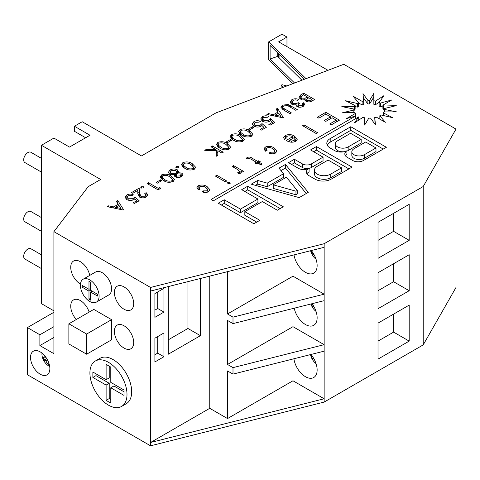 <?xml version="1.0" encoding="UTF-8"?>
<svg xmlns="http://www.w3.org/2000/svg" width="480" height="480" viewBox="0 0 480 480"><rect width="100%" height="100%" fill="white"/><g stroke="black" fill="none" stroke-linecap="round" stroke-linejoin="round"><path stroke-width="0.72" d="M314.43 170.22L314.43 173.82A9.528 5.502 0 0 0 317.22 177.714A9.528 5.502 0 0 0 330.702 177.714L341.568 171.438L341.568 167.838L328.086 160.056L317.22 166.332A9.528 5.502 0 0 0 314.43 170.22A9.528 5.502 0 0 0 317.22 174.114A9.528 5.502 0 0 0 330.702 174.114L341.568 167.838M335.364 143.85A7.5 4.332 0 0 0 337.56 146.916A7.5 4.332 0 0 0 348.174 146.916L361.17 139.41L350.562 133.284L337.56 140.79A7.5 4.332 0 0 0 335.364 143.85L335.364 147.45A7.5 4.332 0 0 0 337.56 150.516A7.5 4.332 0 0 0 344.37 151.692M351.828 151.74L351.828 155.34A7.302 4.218 0 0 0 353.964 158.316A7.302 4.218 0 0 0 364.29 158.316L375.99 151.566L375.99 147.966L365.664 142.002L353.964 148.758A7.302 4.218 0 0 0 351.828 151.74A7.302 4.218 0 0 0 353.964 154.722A7.302 4.218 0 0 0 364.29 154.722L375.99 147.966M283.326 87.288L281.172 85.644L281.97 84.666L286.83 85.956M30.528 357.456A13.668 7.89 -120 0 0 36.492 371.208A13.668 7.89 -120 0 0 47.022 374.868A13.668 7.89 -120 0 0 49.854 368.61A13.668 7.89 -120 0 0 43.89 354.858A13.668 7.89 -120 0 0 33.36 351.198A13.668 7.89 -120 0 0 30.528 357.456M99.102 296.07A13.224 7.638 -120 0 0 93.33 282.762A13.224 7.638 -120 0 0 83.136 279.222A13.224 7.638 -120 0 0 80.4 285.276A13.224 7.638 -120 0 0 86.172 298.584A13.224 7.638 -120 0 0 96.36 302.124A13.224 7.638 -120 0 0 99.102 296.07M96.36 302.124L108.828 294.93A13.224 7.638 -120 0 0 111.57 288.876A13.224 7.638 -120 0 0 105.798 275.568A13.224 7.638 -120 0 0 95.604 272.022L83.136 279.222M121.566 406.44L126.24 403.74A26.226 15.144 -120 0 0 131.676 391.734A26.226 15.144 -120 0 0 120.228 365.34A26.226 15.144 -120 0 0 100.014 358.314L95.34 361.014A26.226 15.144 -120 0 0 91.32 382.032A26.226 15.144 -120 0 0 108.45 405.144A26.226 15.144 -120 0 0 121.566 406.44A26.226 15.144 -120 0 0 125.586 385.422A26.226 15.144 -120 0 0 108.45 362.31A26.226 15.144 -120 0 0 95.34 361.014M89.742 275.412A13.668 7.89 -120 0 0 82.914 263.55A13.668 7.89 -120 0 0 73.566 261.036A13.668 7.89 -120 0 0 70.734 267.294A13.668 7.89 -120 0 0 80.46 284.064M89.16 312.084A13.668 7.89 -120 0 0 73.566 299.91A13.668 7.89 -120 0 0 70.734 306.162A13.668 7.89 -120 0 0 76.314 319.5M114.378 331.356A13.668 7.89 -120 0 0 120.342 345.108A13.668 7.89 -120 0 0 130.872 348.774A13.668 7.89 -120 0 0 133.698 342.516A13.668 7.89 -120 0 0 127.734 328.764A13.668 7.89 -120 0 0 117.204 325.104A13.668 7.89 -120 0 0 114.378 331.356M114.378 292.488A13.668 7.89 -120 0 0 120.342 306.24A13.668 7.89 -120 0 0 130.872 309.9A13.668 7.89 -120 0 0 133.698 303.642A13.668 7.89 -120 0 0 127.734 289.89A13.668 7.89 -120 0 0 117.204 286.23A13.668 7.89 -120 0 0 114.378 292.488M293.916 358.77A16.53 9.546 -120 0 0 301.878 374.004A16.53 9.546 -120 0 0 313.716 377.526A16.53 9.546 -120 0 0 317.136 369.96A16.53 9.546 -120 0 0 310.95 354.48M294.198 308.202A16.53 9.546 -120 0 0 313.716 325.338A16.53 9.546 -120 0 0 317.136 317.772A16.53 9.546 -120 0 0 312.054 303.702M293.994 254.91A16.53 9.546 -120 0 0 302.082 269.814A16.53 9.546 -120 0 0 313.716 273.15A16.53 9.546 -120 0 0 317.136 265.584A16.53 9.546 -120 0 0 311.316 250.548M41.436 172.116L24.912 162.576A5.952 3.438 -60 0 1 24 157.806A5.952 3.438 -60 0 1 27.888 152.562A5.952 3.438 -60 0 1 30.864 152.268L41.436 158.37M41.436 231.324L24.912 221.784A5.952 3.438 -60 0 1 24 217.014A5.952 3.438 -60 0 1 27.888 211.77A5.952 3.438 -60 0 1 30.864 211.476L41.436 217.578M41.436 268.578L24.912 259.038A5.952 3.438 -60 0 1 24 254.268A5.952 3.438 -60 0 1 27.888 249.024A5.952 3.438 -60 0 1 30.864 248.73L41.436 254.832M134.85 196.962L139.158 200.772L134.43 203.502L133.17 202.776L136.752 200.706L134.754 198.876L133.992 199.554C131.574 200.76 129.156 200.754 126.732 199.542L125.052 197.274L126.828 194.97C128.898 193.908 131.058 193.842 133.308 194.784L131.946 195.57L128.028 195.732L126.996 197.196L128.178 198.762L132.93 198.714L134.85 196.962L134.85 198.96M141.354 186.75L143.448 186.75L143.886 187.35L143.448 187.956L141.21 188.04L140.82 187.44L141.354 186.75L141.354 188.112M156.108 182.43L160.584 179.844L161.844 180.57L157.368 183.156L156.108 182.43M168.264 172.44L170.112 169.98C172.41 168.726 174.792 168.66 177.264 169.77L178.482 171.438L178.026 172.662L181.872 173.076L182.976 174.672L181.512 176.64C179.502 177.69 177.42 177.762 175.272 176.856L174.294 175.476L174.54 174.678L169.656 174.264L168.252 172.206M184.638 168.21L181.386 164.682L182.88 162.612C186.372 161.406 189.516 161.796 192.33 163.77L195.72 167.334L194.352 169.23C190.812 170.532 187.572 170.19 184.638 168.21M219.606 148.026L216.354 144.492L217.848 142.422C221.334 141.222 224.484 141.606 227.298 143.586L230.688 147.144L229.32 149.04C225.78 150.342 222.54 150 219.606 148.026M233.31 140.112L230.058 136.578L231.558 134.508C235.044 133.308 238.194 133.692 241.002 135.672L244.392 139.23L243.024 141.132C239.484 142.428 236.25 142.086 233.31 140.112M248.28 129.21L252.756 126.63L254.016 127.356L249.54 129.942L248.28 129.21M270.522 118.632L274.83 122.442L270.102 125.172L268.842 124.446L272.424 122.376L270.426 120.546L269.664 121.23C267.246 122.43 264.822 122.424 262.404 121.218L260.724 118.944L262.5 116.64C264.564 115.578 266.724 115.518 268.98 116.454L267.612 117.24L263.7 117.402L262.668 118.866L263.85 120.438L268.602 120.384L270.522 118.632L270.522 120.636M288.192 104.514L297.234 109.512L295.836 110.316L287.796 105.72L283.686 105.864L282.762 107.136L283.242 108.096L291.36 112.902L289.962 113.706L283.398 109.92L280.872 107.22L282.372 105.168L288.192 104.514L288.192 105.918M300.642 94.944L303.666 93.198L314.58 99.498L312.36 100.776C310.404 102.066 308.268 102.24 305.964 101.304L305.004 99.312L300.144 98.916L298.884 97.116L300.642 94.944L300.786 98.46M304.842 99.852L305.004 99.312L305.004 100.404M277.326 210.228L283.296 206.778L247.704 186.228L241.734 189.678L257.916 199.02L240.432 209.118L224.25 199.77L218.28 203.22L253.872 223.77L259.842 220.32L244.824 211.656L262.314 201.558L277.326 210.228M285.444 164.442L278.994 168.162L283.542 173.718L267.24 183.132L257.7 180.456L251.256 184.182L299.166 197.616L308.274 192.36L285.444 164.442L285.444 168.042L280.998 170.61M316.422 146.556L310.566 149.94L323.058 157.152L311.346 163.92A6.288 3.63 180 0 1 302.454 163.92L294.402 159.27L288.54 162.654L298.224 168.246A7.674 4.428 0 0 0 309.084 168.24A9.174 5.298 0 0 0 306.408 171.978A9.174 5.298 0 0 0 309.096 175.722L315.06 179.166A11.358 6.558 0 0 0 331.128 179.166L352.02 167.106L316.422 146.556L316.422 150.156L313.68 151.74M363.462 160.5L386.364 147.276L350.772 126.726L330.198 138.6A11.586 6.69 0 0 0 326.808 143.334A11.586 6.69 0 0 0 329.934 147.906L334.506 150.546A9.09 5.25 0 0 0 346.914 150.786A8.244 4.758 0 0 0 344.814 153.96A8.244 4.758 0 0 0 347.226 157.326L352.722 160.5A7.596 4.386 0 0 0 363.462 160.5M368.814 118.146A15.426 8.91 0 0 0 370.566 118.116L375.468 124.866L374.748 117.558A15.426 8.91 0 0 0 376.344 117.144L385.35 122.298L379.842 115.704A15.426 8.91 0 0 0 381.036 114.972L392.772 117.744L383.316 112.866A15.426 8.91 0 0 0 383.934 111.924L396.612 111.888L384.642 109.476A15.426 8.91 0 0 0 384.648 109.242A15.426 8.91 0 0 0 384.588 108.468L396.282 105.636L383.622 106.05A15.426 8.91 0 0 0 382.908 105.132L391.83 99.93L380.412 103.11A15.426 8.91 0 0 0 379.14 102.42L383.94 95.646L375.498 101.106A15.426 8.91 0 0 0 373.86 100.752L373.806 93.432L369.624 100.338A15.426 8.91 0 0 0 367.878 100.368L362.97 93.618L363.69 100.926A15.426 8.91 0 0 0 362.094 101.346L353.094 96.192L358.602 102.78A15.426 8.91 0 0 0 357.402 103.518L345.666 100.746L355.128 105.624A15.426 8.91 0 0 0 354.504 106.566L341.826 106.596L353.796 109.014A15.426 8.91 0 0 0 353.79 109.242A15.426 8.91 0 0 0 353.85 110.022L342.156 112.854L354.816 112.434A15.426 8.91 0 0 0 355.536 113.358L346.608 118.554L355.458 116.094L211.044 199.47L213.36 200.808L358.728 116.88L354.504 122.844L362.946 117.384A15.426 8.91 0 0 0 364.578 117.738L364.638 125.058L368.814 118.146M225.336 181.818L215.394 176.076L216.792 175.266L226.734 181.008L225.336 181.818M237.426 169.452L232.146 166.404L233.538 165.6L243.486 171.342L242.262 172.044L240.876 171.246L241.284 172.314L240.696 173.148L238.83 173.688L237.774 172.536L239.178 172.218L239.628 171.552L237.426 169.452M272.718 148.728C270.972 147.492 269.01 147.246 266.838 147.984L266.022 149.088L267.042 150.486L265.47 151.194L263.922 148.914L265.224 147.102C268.398 145.878 271.344 146.142 274.068 147.9L276.972 151.068L275.532 153.042C273.474 154.044 271.344 154.062 269.13 153.108L270.354 152.202L273.948 152.142L274.812 150.96L272.718 148.728M316.242 133.566L302.634 125.706L304.026 124.902L317.64 132.756L316.242 133.566M343.788 64.296L215.988 112.884L141.432 155.934L82.206 121.74L74.412 126.24L90 135.24L69.492 147.078L53.904 138.084L41.436 145.278L100.662 179.472L88.194 186.672L53.904 231.66L150.534 287.448L324.15 243.72L423.21 186.522L456 129.084L343.788 64.296M318.858 118.152L317.292 117.246L325.836 112.308L339.45 120.168L331.248 124.902L329.676 123.996L336.306 120.168L332.118 117.75L325.836 121.374L324.27 120.468L330.552 116.844L325.836 114.126L318.858 118.152M292.686 136.686C290.802 135.654 288.852 135.57 286.854 136.428L285.744 137.826L286.074 138.69L284.532 139.38L283.626 137.646L285.312 135.504C288.522 134.13 291.564 134.322 294.438 136.086L297.222 139.326L295.692 141.402C292.476 142.668 289.47 142.428 286.68 140.67L286.242 140.412L292.686 136.686L292.686 138.498M250.578 158.916L248.454 158.598L247.89 158.976L246.252 158.232L247.146 157.542C248.958 156.774 250.59 156.978 252.036 158.148L257.616 161.37L258.666 160.764L260.232 161.67L259.188 162.276L261.606 163.674L261.204 165.048L257.79 163.08L256.398 163.884L254.826 162.978L256.224 162.174L250.578 158.916M229.002 183.93L227.256 182.922L228.654 182.118L230.4 183.126L229.002 183.93M205.716 187.41C203.97 186.174 202.008 185.928 199.842 186.666L199.026 187.77L200.04 189.168L198.468 189.876L196.92 187.596L198.222 185.784C201.396 184.56 204.348 184.824 207.066 186.582L209.97 189.75L208.53 191.724C206.472 192.726 204.342 192.744 202.134 191.79L203.352 190.884L206.946 190.824L207.816 189.642L205.716 187.41M298.458 105.858L302.016 105.618L302.808 104.604L302.328 103.5L303.666 102.726L304.698 104.46L303.288 106.338C301.29 107.412 299.202 107.514 297.024 106.644L296.004 105.282L296.142 104.682L294.174 104.832L291.48 104.088L290.046 102.06L291.846 99.702C294.084 98.538 296.436 98.472 298.914 99.498L297.552 100.278L295.236 99.834L293.088 100.434L291.894 101.94L292.758 103.212C294.738 103.938 296.562 103.752 298.218 102.648L299.472 103.374L297.912 105.084L298.458 105.858L298.458 107.136M277.512 108.3L283.332 117.534L282.9 117.786L266.88 114.432L268.32 113.604L273.474 114.666L277.932 112.092L276.096 109.116L277.512 108.3L277.512 111.408M261.99 123.558L266.298 127.368L261.57 130.098L260.31 129.372L263.892 127.302L261.894 125.472L261.132 126.156C258.714 127.356 256.29 127.35 253.872 126.144L252.192 123.87L253.968 121.566C256.032 120.504 258.192 120.444 260.448 121.38L259.08 122.166L255.168 122.328L254.136 123.792L255.318 125.364L260.07 125.31L261.99 123.558L261.99 125.562M241.842 135.186L238.59 131.652L240.09 129.582C243.576 128.382 246.726 128.772 249.534 130.746L252.924 134.304L251.556 136.206C248.016 137.502 244.782 137.166 241.842 135.186M226.044 142.05L230.52 139.47L231.774 140.196L227.298 142.776L226.044 142.05M210.936 146.736L212.334 145.926L223.242 152.226L221.844 153.036L217.842 150.72L217.776 155.382L216.042 156.384L216.372 150.534L204.714 150.33L206.358 149.376L216.048 149.688L210.936 146.736M176.322 166.56L178.416 166.56L178.854 167.16L178.416 167.772L176.178 167.85L175.788 167.256L176.322 166.56L176.322 167.922M163.38 180.486L160.128 176.952L161.622 174.882C165.108 173.682 168.258 174.072 171.072 176.046L174.462 179.604L173.094 181.506C169.554 182.802 166.314 182.466 163.38 180.486M158.208 188.322L159.888 187.35L160.44 188.484L158.064 189.858L147.156 183.558L148.554 182.748L158.208 188.322L158.208 189.774M140.892 196.248L145.122 196.2L145.992 194.994L144.792 193.482L146.178 192.684L147.858 194.892L146.328 196.956C144.102 198.102 141.828 198.138 139.506 197.07L137.808 193.512L137.808 190.41L132.75 193.326L131.49 192.6L139.182 188.16L139.62 193.23L140.892 196.248L140.892 197.616M117.786 200.514L123.606 209.754L123.168 210.006L107.154 206.652L108.594 205.824L113.742 206.886L118.206 204.312L116.37 201.336L117.786 200.514L117.786 203.628M53.904 310.842L41.436 303.648L41.436 145.278M53.904 231.66L53.904 353.676L39.876 345.576L39.876 334.776L27.408 327.582L27.408 374.73L150.534 445.812L324.15 402.084L423.21 344.892L456 287.448L456 129.084M111.57 319.662L93.804 309.402L68.868 323.802L68.868 343.956L86.634 354.216L111.57 339.816L111.57 319.662L86.634 334.056L68.868 323.802M150.534 287.448L150.534 445.812M27.408 327.582L53.904 312.282M53.904 326.682L39.876 334.776M324.15 351.156L324.15 344.676L232.998 367.632L232.998 374.112L324.15 351.156L324.15 398.772L292.98 380.778L227.52 418.566L209.754 408.312L150.534 442.5L324.15 398.772L324.15 402.084M150.534 291.048L324.15 247.314L324.15 243.72M232.998 323.616L232.998 317.136L324.15 294.18L324.15 300.66L232.998 323.616L227.52 320.454L227.52 364.47L292.98 326.682L292.98 308.508M324.15 247.314L324.15 294.18L292.98 276.18L227.52 313.974L227.52 271.656M292.98 276.18L292.98 255.168M423.21 186.522L423.21 344.892M409.188 254.73L378.018 272.724L378.018 308.718L409.188 290.724L409.188 254.73M409.188 305.118L378.018 323.118L378.018 359.106L409.188 341.112L409.188 305.118M292.98 326.682L324.15 344.676L324.15 300.66M409.188 240.33L409.188 204.342L378.018 222.336L378.018 258.33L409.188 240.33L393.6 231.336L393.6 213.336M232.998 317.136L227.52 313.974M232.998 367.632L227.52 364.47M227.52 418.566L227.52 370.95L232.998 374.112M292.98 380.778L292.98 359.004M168.3 286.572L168.3 354.216L200.406 335.676L200.406 278.484M154.896 317.322L163.938 312.102L163.938 288.348L154.896 293.568L154.896 317.322M154.896 361.95L163.938 356.73L163.938 332.976L154.896 338.196L154.896 361.95M209.754 276.132L209.754 408.312M378.018 341.112L393.6 332.112L393.6 314.118M393.6 332.112L409.188 341.112M378.018 290.724L393.6 281.724L393.6 263.73M393.6 281.724L409.188 290.724M378.018 240.33L393.6 231.336M53.904 337.476L39.876 345.576M97.542 296.07L97.542 294.276L90.528 290.226L90.528 282.126L88.974 281.226L88.974 289.326L81.96 285.276L81.96 287.076L88.974 291.126L88.974 299.22L90.528 300.12L90.528 292.026L97.542 296.07M86.634 354.216L86.634 334.056M154.896 354.756L157.704 353.136L157.704 336.576M157.704 353.136L163.938 356.73M154.896 310.122L157.704 308.502L157.704 291.948M157.704 308.502L163.938 312.102M168.3 339.816L187.938 328.482L187.938 281.628M187.938 328.482L200.406 335.676M85.638 137.76L74.412 131.28L74.412 126.24M327.966 70.314L278.664 41.85L286.968 37.056L282 34.188L268.65 41.892L268.65 59.886L292.83 83.67M268.65 41.892L306.024 78.654M279.066 54.282L279.066 57.72L278.664 57.486L278.766 53.988M304.452 79.254L270.108 45.468L270.108 58.962L294.558 83.016M286.968 46.644L286.968 37.056M279.066 57.72L301.932 80.214M277.71 52.944L277.71 56.388L278.766 57.426M277.71 56.388L270.108 58.962M325.836 114.126L325.836 112.308M336.306 121.98L336.306 120.168M330.552 118.656L330.552 116.844M304.026 126.516L304.026 124.902M285.312 139.032L285.312 135.504M294.438 137.718L294.438 136.086M295.242 140.19L296.268 141.018M294.126 140.49L295.242 139.014L294.258 137.592L289.2 140.514L291.39 141.108L294.126 140.49L294.126 142.032M291.39 142.224L291.39 141.108M289.2 141.792L289.2 140.514M265.02 150.828L265.224 147.102M265.224 150.702L266.022 150.318M274.068 149.664L274.068 147.9M274.812 151.962L275.898 152.802M270.354 153.528L270.354 152.202M273.948 153.66L273.948 152.142M247.146 158.634L247.146 157.542M257.616 163.182L257.616 161.37M258.666 163.584L258.666 160.764M259.188 163.884L259.188 162.276M256.224 163.788L256.224 162.174M233.538 167.208L233.538 165.6M239.628 172.71L240.534 173.238M240.876 173.034L240.876 171.246M239.178 173.64L239.178 172.218M228.654 183.732L228.654 182.118M216.792 176.88L216.792 175.266M198.024 189.51L198.222 185.784M198.222 189.384L199.026 189M207.066 188.346L207.066 186.582M207.816 190.644L208.896 191.484M203.352 192.21L203.352 190.884M206.946 192.342L206.946 190.824M358.728 120.108L358.728 116.88M355.458 118.764L355.458 116.094M355.536 113.358L355.458 117M353.85 112.47L353.85 110.022M353.796 109.476L353.796 109.014M355.128 105.624L355.128 109.218A15.426 8.91 0 0 0 354.504 110.166L353.85 110.166M354.504 110.166L354.504 106.566M358.602 102.78L358.602 106.38A15.426 8.91 0 0 0 357.402 107.118L355.128 106.578M357.402 107.118L357.402 103.518M363.69 100.926L363.69 104.526A15.426 8.91 0 0 0 362.094 104.94L358.602 102.942M362.094 104.94L362.094 101.346M379.23 102.288L375.498 104.706A15.426 8.91 0 0 0 373.86 104.346L373.806 97.026L369.624 103.938A15.426 8.91 0 0 0 367.878 103.968L363.384 97.782M367.878 103.968L367.878 100.368M369.624 103.938L369.624 100.338M373.806 97.026L373.806 93.432M373.86 104.346L373.86 100.752M375.498 104.706L375.498 101.106M382.908 106.02L380.412 106.71A15.426 8.91 0 0 0 379.14 106.02L379.14 102.42M380.412 106.71L380.412 103.11M384.588 109.62L383.622 109.65A15.426 8.91 0 0 0 382.908 108.732L382.908 105.132M383.622 109.65L383.622 106.05M384.588 111.924L384.588 108.468M384.642 111.924L384.642 109.476M383.316 115.506L383.316 112.866M379.842 119.148L379.842 115.704M375.06 124.302L374.748 117.558M345.426 155.76A8.244 4.758 0 0 1 346.914 154.386L346.914 150.786M383.25 149.076L350.772 130.326L330.198 142.2A11.586 6.69 0 0 0 327.234 145.134M350.772 130.326L350.772 126.726M346.914 151.098A7.5 4.332 0 0 0 348.174 150.516L361.17 143.01L361.17 139.41M348.9 168.906L316.422 150.156M306.954 173.778A9.174 5.298 0 0 1 309.084 171.84L309.084 168.24M308.754 168.42A6.288 3.63 180 0 1 302.454 167.514L294.402 162.87L291.66 164.454M294.402 162.87L294.402 159.27M323.058 157.152L323.058 160.752L311.346 167.514A6.288 3.63 180 0 1 309.084 168.354M306.276 193.512L285.444 168.042M283.542 173.718L283.542 177.318L267.24 186.732L257.7 184.056L255.45 185.358M257.7 184.056L257.7 180.456M267.24 186.732L267.24 183.132M273.228 184.812L273.228 188.412L295.962 194.784L297.228 194.058L297.228 190.458L286.392 177.21L273.228 184.812L295.962 191.19L297.228 190.458M295.962 194.784L295.962 191.19M256.722 222.12L244.824 215.25L244.824 211.656M257.916 199.02L257.916 202.62L240.432 212.718L224.25 203.37L221.394 205.02M224.25 203.37L224.25 199.77M240.432 212.718L240.432 209.118M280.182 208.578L247.704 189.828L244.848 191.478M247.704 189.828L247.704 186.228M303.666 94.812L303.666 93.198M300.102 98.886L300.642 98.544M306.066 101.358L306.696 101.016M310.92 100.152L311.922 99.576L308.7 97.722L306.696 99.558L307.38 100.506L310.92 100.152L310.92 101.484M311.922 101.022L311.922 99.576M307.38 101.82L307.38 100.506M307.098 97.194L307.446 96.99L303.528 94.734L300.786 97.032L301.518 98.094L305.04 98.232L307.098 97.194L307.098 98.784M307.446 98.502L307.446 96.99M305.04 100.464L305.04 98.232M301.518 99.444L301.518 98.094M302.016 106.89L302.016 105.618M303.666 106.092L303.666 102.726M296.142 105.822L296.142 104.682M291.078 103.824L291.846 103.302L291.846 99.702M292.758 104.598L292.758 103.212M297.204 106.74L297.912 106.404M298.218 104.364L298.218 102.648M283.242 109.824L283.242 108.096M282 109.002L282.372 108.768L282.372 105.168M282.372 108.768L282.762 108.558M268.32 114.738L268.32 113.604M273.474 115.812L273.474 114.666M277.932 113.544L277.932 112.092M277.932 112.566L278.388 113.286M280.734 117.006L280.968 117.384M275.244 115.098L280.734 116.286L278.658 113.124L275.244 115.098L275.244 116.184M280.734 117.33L280.734 116.286M272.424 123.834L272.424 122.376M261.738 120.762L262.5 120.24L262.5 116.64M263.85 121.83L263.85 120.438M268.602 121.722L268.602 120.384M263.892 128.76L263.892 127.302M253.206 125.688L253.968 125.166L253.968 121.566M255.318 126.756L255.318 125.364M260.07 126.648L260.07 125.31M252.756 128.082L252.756 126.63M239.55 133.542L240.09 133.182L240.09 129.582M240.09 133.182L240.468 132.978M251.016 135.282L251.892 135.99M250.266 135.498L251.016 134.37L248.142 131.556C246.21 130.08 243.93 129.672 241.314 130.326L240.468 131.55L240.942 132.594L243.246 134.382C245.28 135.846 247.62 136.218 250.266 135.498L250.266 136.752M243.246 135.924L243.246 134.382M240.942 134.634L240.942 132.594M231.018 138.468L231.558 138.108L231.558 134.508M231.558 138.108L231.936 137.904M242.484 140.208L243.36 140.916M241.734 140.424L242.484 139.296L239.61 136.482C237.678 135.006 235.398 134.598 232.782 135.252L231.936 136.47L232.41 137.52L234.714 139.308C236.748 140.772 239.088 141.144 241.734 140.424L241.734 141.678M234.714 140.85L234.714 139.308M232.41 139.56L232.41 137.52M230.52 140.922L230.52 139.47M217.314 146.382L217.848 146.022L217.848 142.422M217.848 146.022L218.232 145.818M228.774 148.122L229.656 148.83M228.024 148.338L228.774 147.21L225.9 144.396C223.968 142.92 221.694 142.512 219.072 143.166L218.232 144.384L218.706 145.434L221.004 147.222C223.044 148.686 225.384 149.058 228.024 148.338L228.024 149.592M221.004 148.764L221.004 147.222M218.706 147.474L218.706 145.434M212.334 147.54L212.334 145.926M216.372 151.86L217.812 152.688M216.252 156.264L216.372 150.534M206.358 150.36L206.358 149.376M216.048 150.528L216.048 149.688M182.346 166.566L182.88 166.206L182.88 162.612M182.88 166.206L183.264 166.008M193.806 168.312L194.688 169.014M193.062 168.522L193.806 167.394L190.938 164.58C189 163.11 186.726 162.702 184.11 163.356L183.264 164.574L183.738 165.618L186.042 167.406C188.076 168.876 190.416 169.248 193.062 168.522L193.062 169.782M186.042 168.948L186.042 167.406M183.738 167.658L183.738 165.618M178.416 167.772L178.416 166.56M174.54 176.22L174.54 174.678M169.362 174.072L170.112 173.58L170.112 169.98M176.694 173.088L177.264 173.37L177.264 169.77M177.264 173.37L177.696 173.658M178.026 173.592L178.026 172.662M181.14 176.352L181.65 176.562M181.872 176.412L181.872 173.076M175.452 176.952L176.076 176.55M176.748 176.094L180.312 175.884L181.14 174.774L180.498 173.898L176.916 173.97L176.076 175.104L176.748 176.094L176.748 177.372M180.312 177.162L180.312 175.884M171.018 173.43L175.632 173.256L176.694 171.78L175.806 170.544L171.36 170.718L170.172 172.2L171.018 173.43L171.018 174.768M175.632 176.856L175.632 173.256M161.088 178.842L161.622 178.482L161.622 174.882M161.622 178.482L162.006 178.284M172.548 180.582L173.43 181.29M171.798 180.798L172.548 179.67L169.674 176.856C167.742 175.38 165.468 174.972 162.846 175.626L162.006 176.85L162.48 177.894L164.778 179.682C166.818 181.146 169.158 181.518 171.798 180.798L171.798 182.052M164.778 181.224L164.778 179.682M162.48 179.934L162.48 177.894M160.584 181.296L160.584 179.844M159.888 188.808L159.888 187.35M148.554 184.368L148.554 182.748M143.448 187.956L143.448 186.75M145.122 197.502L145.122 196.2M145.992 196.386L146.178 192.684M146.178 196.284L146.76 196.68M137.808 192.552L139.182 191.76L139.182 188.16M139.182 191.76L139.62 196.83L139.62 193.23M139.62 196.83L139.638 197.136M136.752 202.158L136.752 200.706M126.066 199.086L126.828 198.57L126.828 194.97M128.178 200.16L128.178 198.762M132.93 200.046L132.93 198.714M108.594 206.952L108.594 205.824M113.742 208.032L113.742 206.886M118.206 205.764L118.206 204.312M118.206 204.786L118.662 205.5M121.002 209.22L121.242 209.598M115.518 207.312L121.002 208.5L118.932 205.344L115.518 207.312L115.518 208.404M121.002 209.55L121.002 208.5M92.088 291.126L90.528 292.026M90.528 298.32L88.974 299.22M90.528 290.226L88.974 291.126M90.528 288.426L88.974 289.326M83.514 286.176L81.96 287.076M310.626 250.722A15.27 15.27 0 0 0 315.3 258.624A9.63 5.562 -120 0 0 316.038 259.236M314.052 254.658A15.27 5.652 158.5 0 1 312.156 253.896L313.35 253.452M312.174 251.682A15.27 3.858 -11.7 0 1 311.406 251.364A14.634 13.896 168.1 0 0 312.156 253.896M310.92 303.99A15.27 15.27 0 0 0 315.3 310.812A9.63 5.562 -120 0 0 316.038 311.43M314.052 306.852A15.27 5.652 158.5 0 1 312.156 306.084L313.35 305.64M311.466 303.852A14.634 13.896 168.1 0 0 312.156 306.084M311.85 303.756A15.27 3.858 -11.7 0 0 312.174 303.87M310.518 354.588A9.63 5.562 -120 0 0 310.554 354.786A15.27 15.27 0 0 0 315.3 363A9.63 5.562 -120 0 0 316.038 363.618M314.052 359.04A15.27 5.652 158.5 0 1 312.156 358.272L313.35 357.828M312.174 356.058A15.27 3.858 -11.7 0 1 311.406 355.74A14.634 13.896 168.1 0 0 312.156 358.272M42 353.118A9.63 5.562 -120 0 0 42.18 356.406A15.27 15.27 0 0 0 46.926 364.62A9.63 5.562 -120 0 0 49.68 366.426M47.364 359.694L45.852 360.696A15.27 12.354 -79.5 0 0 47.814 364.152A14.634 8.874 -55.3 0 0 48.696 364.302A14.634 8.874 -55.3 0 0 49.236 364.338M45.852 360.696A15.27 5.652 158.5 0 1 43.782 359.892L46.83 358.758M44.748 355.824A15.27 12.354 -79.5 0 0 45.048 357.972A15.27 3.858 -11.7 0 1 43.032 357.36A14.634 13.896 168.1 0 0 43.782 359.892M47.964 360.894A15.27 5.652 158.5 0 1 47.808 360.894A15.27 10.56 91.9 0 0 48.87 363.144M47.814 364.152L48.576 362.598M45.048 357.972L46.074 357.576M110.79 403.074L110.79 387.774L124.038 395.424L124.038 390.024L110.79 382.38L110.79 367.08L106.116 364.38L106.116 379.68L92.868 372.03L92.868 377.43L106.116 385.08L106.116 400.374L110.79 403.074M124.038 391.824L113.91 385.974L110.79 387.774M106.116 400.374L109.23 398.574L110.79 399.474M109.23 398.574L109.23 383.28L106.116 385.08M92.868 377.43L95.982 375.63L109.23 383.28M95.982 375.63L95.982 373.83M109.23 366.18L109.23 377.88L106.116 379.68M252.036 159.756L252.036 158.148M330.198 142.2L330.198 138.6M364.29 158.316L364.29 154.722M348.174 150.516L348.174 146.916M302.454 167.514L302.454 163.92M311.346 167.514L311.346 163.92M330.702 177.714L330.702 174.114M290.67 107.334L290.67 105.72M284.772 110.712L284.772 109.098M249.534 132.438L249.534 130.746M241.002 137.364L241.002 135.672M227.298 145.278L227.298 143.586M192.33 165.462L192.33 163.77M171.072 177.738L171.072 176.046M281.172 85.644L281.07 88.14M285.744 137.826L285.744 138.84M295.242 139.014L295.242 141.636M266.022 149.088L266.022 150.942M274.812 150.96L274.812 153.39M239.628 171.552L239.628 173.55M199.026 187.77L199.026 189.624M207.816 189.642L207.816 192.072M306.696 99.558L306.696 101.64M300.786 97.032L300.786 99.222M302.808 104.604L302.808 106.584M291.894 101.94L291.894 104.298M297.912 105.084L297.912 107.01M282.762 107.136L282.762 109.536M262.668 118.866L262.668 121.362M254.136 123.792L254.136 126.288M251.016 134.37L251.016 136.482M240.468 131.55L240.468 134.304M242.484 139.296L242.484 141.408M231.936 136.47L231.936 139.23M228.774 147.21L228.774 149.322M218.232 144.384L218.232 147.144M193.806 167.394L193.806 169.506M183.264 164.574L183.264 167.334M176.076 175.104L176.076 177.204M181.14 174.774L181.14 176.838M170.172 172.2L170.172 174.51M176.694 171.78L176.694 174.108M172.548 179.67L172.548 181.782M162.006 176.85L162.006 179.604M145.992 194.994L145.992 197.136M126.996 197.196L126.996 199.686M130.662 332.634A15.27 15.27 0 0 0 131.076 333.354M130.662 293.766A15.27 15.27 0 0 0 131.076 294.48M87.024 268.572A15.27 15.27 0 0 0 87.438 269.286M87.024 307.44A15.27 15.27 0 0 0 87.438 308.16"/></g></svg>
